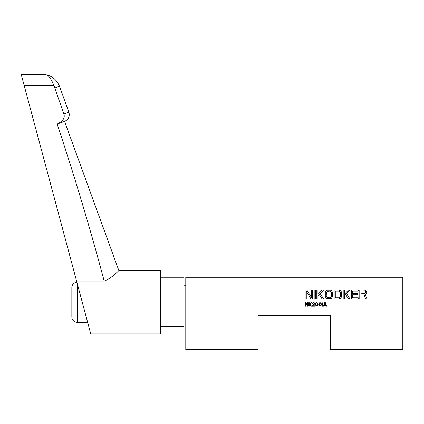 <?xml version="1.0" encoding="UTF-8"?>
<svg xmlns="http://www.w3.org/2000/svg" width="424" height="424" viewBox="0 0 424 424"><rect width="100%" height="100%" fill="white"/><g stroke="black" fill="none" stroke-linecap="round" stroke-linejoin="round"><path stroke-width="0.64" d="M317.12 305.762L317.65 305.148L317.65 303.685L317.12 303.07L316.368 303.07L315.838 303.685L315.838 305.148L316.368 305.762L317.12 305.762M315.387 304.766L315.917 302.916L316.744 302.609L317.799 303.149L318.101 304.766L317.571 305.916L316.293 306.149L315.387 304.766M258.115 315.631L330.46 315.631L330.46 349.63L402.8 349.63L402.8 277.291L185.776 277.291L185.776 349.63L258.115 349.63L258.115 315.631M306.271 291.103L306.271 298.994L305.142 298.994L305.142 289.947L306.833 289.947L311.545 297.643L311.545 289.947L312.674 289.947L312.674 298.994L310.978 298.994L306.271 291.103M315.313 289.947L315.313 298.994L314.184 298.994L314.184 289.947L315.313 289.947M317.952 295.915L317.952 298.994L316.818 298.994L316.818 289.947L317.952 289.947L317.952 294.373L322.097 289.947L323.602 289.947L320.21 293.604L323.602 298.994L322.097 298.994L319.267 294.569L317.952 295.915M327.18 290.143L330.572 290.143L331.324 290.525L332.458 292.067L332.458 296.874L331.324 298.416L330.572 298.798L327.18 298.798L326.427 298.416L325.298 296.874L325.298 292.067L326.427 290.525L327.18 290.143M334.149 289.947L338.675 289.947L340.366 290.525L341.124 291.299L341.686 293.026L341.686 295.915L341.124 297.643L340.366 298.416L338.675 298.994L334.149 298.994L334.149 289.947M344.325 295.915L344.325 298.994L343.196 298.994L343.196 289.947L344.325 289.947L344.325 294.373L348.47 289.947L349.975 289.947L346.583 293.604L349.975 298.994L348.47 298.994L345.645 294.569L344.325 295.915M352.614 297.839L358.264 297.839L358.264 298.994L351.485 298.994L351.485 289.947L358.264 289.947L358.264 291.103L352.614 291.103L352.614 293.604L357.512 293.604L357.512 294.76L352.614 294.76L352.614 297.839M364.105 294.95L360.904 294.95L360.904 298.994L359.775 298.994L359.775 289.947L364.296 289.947L365.991 290.721L366.553 291.489L366.744 292.836L365.991 294.182L365.234 294.569L366.93 298.994L365.61 298.994L364.105 294.95M305.593 303.07L305.593 306.223L305.142 306.223L305.142 302.609L305.815 302.609L307.702 305.688L307.702 302.609L308.153 302.609L308.153 306.223L307.474 306.223L305.593 303.07M309.207 304.994L309.207 306.223L308.757 306.223L308.757 302.609L309.207 302.609L309.207 304.379L310.866 302.609L311.47 302.609L310.114 304.072L311.47 306.223L310.866 306.223L309.737 304.459L309.207 304.994M312.075 306.223L314.332 303.611L313.956 303.07L312.901 303.07L312.525 303.457L312.149 303.457L312.223 303.149L313.352 302.609L314.407 302.842L314.709 303.918L312.674 305.842L314.783 305.842L314.783 306.223L312.075 306.223M318.705 304.766L319.23 302.916L320.062 302.609L321.116 303.149L321.419 304.766L320.889 305.916L319.606 306.149L318.705 304.766M322.924 302.609L322.924 306.223L322.473 306.223L322.473 303.224L322.017 303.764L322.017 303.149L322.924 302.609M324.731 302.609L325.335 302.609L326.538 306.223L326.088 306.223L325.786 305.301L324.281 305.301L323.978 306.223L323.528 306.223L324.731 302.609M185.776 343.122L183.968 343.122L183.968 277.831L160.458 277.831M160.458 326.66L183.968 326.66M118.863 270.597L64.559 121.397L57.166 124.089C62.98 121.206 65.206 117.83 63.844 113.961L53.901 85.463L24.173 85.463L21.2 74.37L90.741 333.895L160.458 333.895L160.458 270.597L118.863 270.597C119.436 269.844 112.371 277.99 104.182 281.059L108.104 279.231M114.793 274.392L117.13 272.277M81.763 300.393L77.263 283.608L77.263 322.32A5.427 5.427 0 0 1 71.842 316.898L71.842 287.599A5.427 5.427 0 0 1 76.882 282.188M76.585 281.059L104.182 281.059C90.121 228.282 74.449 175.955 57.166 124.089M63.844 113.961L68.879 112.127L59.471 86.279C56.297 78.753 50.631 74.788 42.48 74.375L42.469 74.38C44.329 75.896 47.864 70.686 53.901 85.463M329.628 291.103L327.37 291.299L326.427 292.258L326.241 295.915L326.803 297.261L327.37 297.643L329.628 297.839L330.948 297.261L331.324 296.683L331.324 292.258L330.948 291.68L329.628 291.103M338.675 291.103L335.283 291.103L335.283 297.839L338.675 297.839L340.366 296.683L340.366 292.258L338.675 291.103M360.904 293.795L365.048 293.604L365.61 292.645L365.424 291.489L364.481 290.912L360.904 290.912L360.904 293.795M319.155 303.685L319.458 305.609L320.661 305.609L321.037 304.686L320.661 303.224L319.685 303.07L319.155 303.685M325.712 304.994L325.033 302.916L324.355 304.994L325.712 304.994M59.471 86.279L54.988 87.911M185.776 285.246L183.968 285.246M42.469 74.37L21.2 74.37M68.879 112.127C69.981 116.404 68.54 119.494 64.559 121.397M87.641 322.32L77.263 322.32"/></g></svg>
